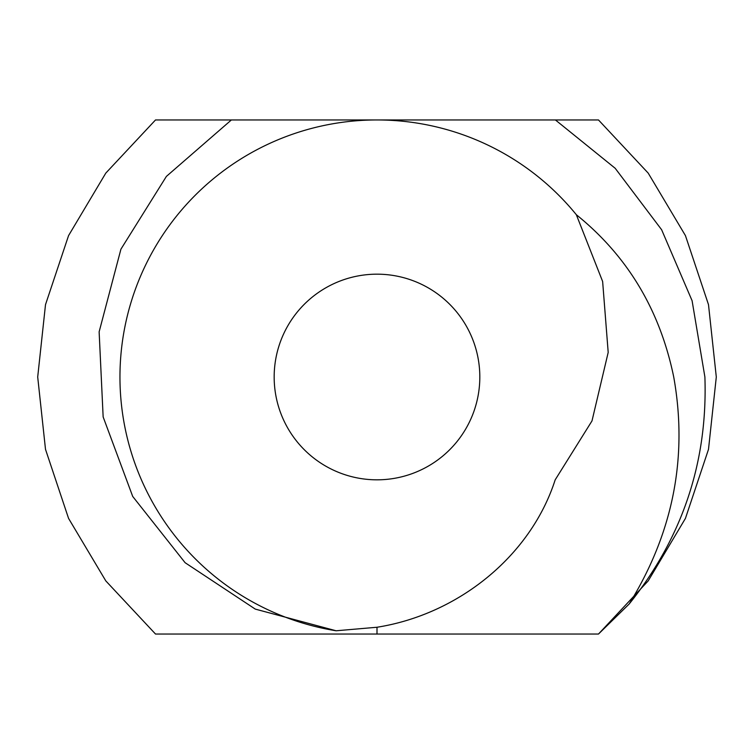 <?xml version="1.0" encoding="UTF-8"?>
<svg xmlns="http://www.w3.org/2000/svg" width="754" height="754" viewBox="0 0 754 754"><rect width="100%" height="100%" fill="white"/><g stroke="black" fill="none" stroke-linecap="round" stroke-linejoin="round"><path stroke-width="1.13" d="M479.817 377A102.817 102.817 0 0 0 325.587 287.953A102.817 102.817 0 0 0 325.587 466.047A102.817 102.817 0 0 0 479.817 377M598.478 634.048L648.195 580.9L685.443 518.384L708.496 449.356L716.3 377L708.496 304.644L685.443 235.616L648.195 173.1L598.478 119.952L648.195 173.1L685.443 235.616L708.496 304.644L716.3 377L708.496 449.356L685.443 518.384L648.195 580.9L598.478 634.048L648.195 580.9L685.443 518.384L708.496 449.356L716.3 377L708.496 304.644L685.443 235.616L648.195 173.1L598.478 119.952L648.195 173.1L685.443 235.616L708.496 304.644L716.3 377L708.496 449.356L685.443 518.384L648.195 580.9L598.478 634.048L648.195 580.9L685.443 518.384L708.496 449.356L716.3 377L708.496 304.644L685.443 235.616L648.195 173.1L598.478 119.952L155.522 119.952L105.805 173.1L68.557 235.616L45.504 304.644L37.7 377L45.504 449.356L68.557 518.384L105.805 580.9L155.522 634.048L598.478 634.048L629.147 604.039C673.181 532.673 688.034 456.99 673.727 377C659.948 310.035 627.479 255.936 576.339 214.72L602.635 281.487L608.195 352.401L591.994 420.911L555.17 479.864C530.665 556.066 458.394 614.369 377 627.253L336.133 630.778L255.276 609.1L185.116 562.71L132.713 496.452L103.147 416.934L99.132 331.845L120.923 249.178L166.389 176.408L231.384 119.952L377 119.952A257.048 257.048 0 0 0 120.772 356.501A257.048 257.048 0 0 0 336.133 630.778M576.339 214.72A257.048 257.048 0 0 0 377 119.952L555.406 119.952L615.189 168.283L661.635 229.753L692.087 300.705L704.896 377C707.789 461.806 682.54 537.479 629.147 604.039M309.555 634.048L321.091 634.048M577.102 119.952L155.522 119.952L105.805 173.1L68.557 235.616L45.504 304.644L37.7 377L45.504 449.356L68.557 518.384L105.805 580.9L155.522 634.048L105.805 580.9L68.557 518.384L45.504 449.356L37.7 377L45.504 304.644L68.557 235.616L105.805 173.1L155.522 119.952L105.805 173.1L68.557 235.616L45.504 304.644L37.7 377L45.504 449.356L68.557 518.384L105.805 580.9L155.522 634.048L105.805 580.9L68.557 518.384L45.504 449.356L37.7 377L45.504 304.644L68.557 235.616L105.805 173.1L155.522 119.952L105.805 173.1L68.557 235.616L45.504 304.644L37.7 377L45.504 449.356L68.557 518.384L105.805 580.9L155.522 634.048M598.478 119.952L155.522 119.952L598.478 119.952M393.07 634.048L352.636 634.048M447.169 634.048L428.168 634.048M323.419 634.048L327.368 634.048M393.211 634.048L406.84 634.048M448.376 634.048L451.42 634.048M489.384 634.048L484.162 634.048M475.388 634.048L476.82 634.048M478.441 634.048L479.874 634.048M522.334 634.048L535.67 634.048M274.173 634.048L287.547 634.048M377 627.253L377 634.048"/></g></svg>
